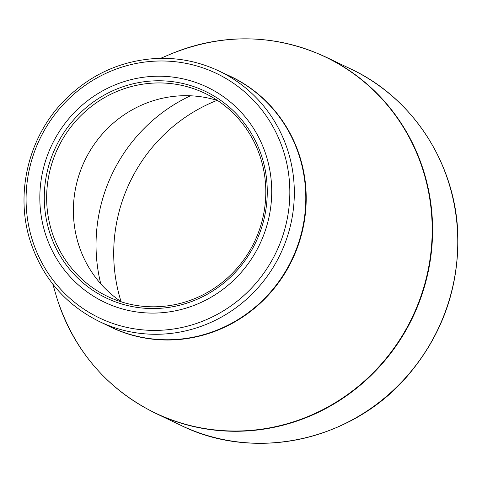 <?xml version="1.0" encoding="UTF-8"?>
<svg xmlns="http://www.w3.org/2000/svg" width="482" height="482" viewBox="0 0 482 482"><rect width="100%" height="100%" fill="white"/><g stroke="black" fill="none" stroke-linecap="round" stroke-linejoin="round"><path stroke-width="0.72" d="M266.233 155.686A119.168 115.21 115.5 0 1 131.086 311.004A119.168 115.21 115.5 0 1 70.004 117.283A119.168 115.21 115.5 0 1 266.233 155.686M49.562 232.131A114.583 110.776 115.5 0 1 179.515 82.784A114.583 110.776 115.5 0 1 238.247 269.058A114.583 110.776 115.5 0 1 49.562 232.131M260.617 158.042A112.619 108.878 -64.5 0 0 204.717 93.225A112.619 108.878 -64.5 0 0 84.736 111.987A112.619 108.878 -64.5 0 0 51.839 231.703A112.619 108.878 -64.5 0 0 107.745 296.52A112.619 108.878 -64.5 0 0 227.721 277.759A112.619 108.878 -64.5 0 0 260.617 158.042M121.56 301.955A112.619 108.878 115.5 0 1 84.94 260.274A112.619 108.878 115.5 0 1 162.193 98.316A112.619 108.878 115.5 0 1 217.629 100.545M100.768 283.832A160.747 155.403 115.5 0 1 190.462 95.791M121.072 301.624A160.747 155.403 115.5 0 1 217.069 100.37M325.495 56.894A197.409 190.854 115.5 0 1 412.767 317.24A197.409 190.854 115.5 0 1 155.511 413.255L180.69 425.263A197.409 190.854 -64.5 0 0 437.945 329.254A197.409 190.854 -64.5 0 0 350.673 68.908L325.495 56.894C274.933 33.873 223.443 32.89 171.02 53.942A197.289 190.739 -64.5 0 1 423.094 170.417A197.289 190.739 -64.5 0 1 298.599 420.111A197.289 190.739 -64.5 0 1 57.34 299.455A197.289 190.739 -64.5 0 1 56.008 295.05L57.34 299.461C74.596 351.36 107.323 389.287 155.511 413.255M225.739 74.234A138.93 134.315 115.5 0 1 299.804 156.493A138.93 134.315 115.5 0 1 257.063 306.094A138.93 134.315 115.5 0 1 106.215 324.808M219.027 71.035A138.81 134.201 115.5 0 1 287.929 150.926A138.81 134.201 115.5 0 1 247.38 298.485A138.81 134.201 115.5 0 1 99.503 321.608L110.974 327.079A138.81 134.201 -64.5 0 0 258.852 303.955A138.81 134.201 -64.5 0 0 299.4 156.397A138.81 134.201 -64.5 0 0 230.498 76.505L219.027 71.035C199.434 61.774 178.744 57.575 156.957 58.436C120.958 60.485 90.007 74.577 64.106 100.714C28.354 137.002 14.785 193.668 30.42 241.542C42.561 278.054 65.588 304.738 99.503 321.608M32.324 240.024A135.538 131.032 -64.5 0 0 198.066 322.91A135.538 131.032 -64.5 0 0 283.591 151.372A135.538 131.032 -64.5 0 0 117.843 68.486A135.538 131.032 -64.5 0 0 32.324 240.024M52.869 284.205L56.008 295.05M160.614 58.328L171.02 53.942M180.69 425.263C255.647 462.569 354.264 440.355 409.224 373.887C442.151 334.339 458.376 288.953 457.9 237.716C457.044 166.103 414.026 98.31 350.673 68.908"/></g></svg>
